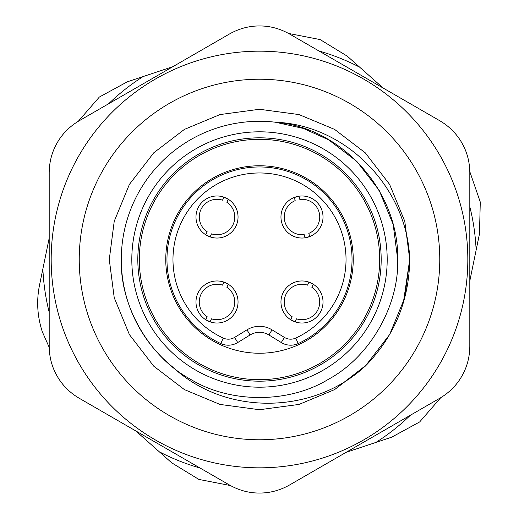 <?xml version="1.0" encoding="UTF-8"?>
<svg xmlns="http://www.w3.org/2000/svg" width="519" height="519" viewBox="0 0 519 519"><rect width="100%" height="100%" fill="white"/><g stroke="black" fill="none" stroke-linecap="round" stroke-linejoin="round"><path stroke-width="0.78" d="M49.195 346.231L49.195 172.769C49.286 161.857 51.971 151.84 57.239 142.725C62.423 133.675 69.754 126.344 79.238 120.732L229.456 34.001C238.954 28.629 248.971 25.944 259.5 25.95C269.932 25.911 279.942 28.597 289.544 34.001L439.768 120.732C449.169 126.273 456.499 133.604 461.761 142.725C467.009 151.736 469.695 161.753 469.812 172.769L469.812 346.231C469.714 357.143 467.035 367.16 461.761 376.275C456.584 385.325 449.253 392.656 439.768 398.268L289.544 484.999C280.046 490.371 270.036 493.056 259.5 493.05C249.075 493.089 239.058 490.403 229.456 484.999L79.238 398.268C69.831 392.727 62.501 385.396 57.239 376.275C51.991 367.264 49.311 357.247 49.195 346.231M334.612 389.594L299.041 404.424L259.5 409.725L219.959 404.424L184.394 389.594L153.767 366.206L129.406 334.612L114.225 297.718L109.282 259.5L114.225 221.282L129.406 184.388L153.767 152.794L184.394 129.406L219.959 114.576L259.5 109.275L299.041 114.576L334.612 129.406L365.24 152.794L389.6 184.388L404.781 221.282L409.725 259.5L404.781 297.718L389.6 334.612L365.24 366.206L334.612 389.594L299.041 404.424L259.5 409.725L219.959 404.424L184.394 389.594L153.767 366.206L129.406 334.612L114.225 297.718L109.282 259.5L114.225 221.282L129.406 184.388L153.767 152.794L184.394 129.406L219.959 114.576L259.5 109.275L299.041 114.576L334.612 129.406L365.24 152.794L389.6 184.388L404.781 221.282L409.725 259.5L404.781 297.718L389.6 334.612L365.24 366.206L334.612 389.594L299.041 404.424L259.5 409.725L219.959 404.424L184.394 389.594L153.767 366.206L129.406 334.612L114.225 297.718L109.282 259.5L114.225 221.282L129.406 184.388L153.767 152.794L184.394 129.406L219.959 114.576L259.5 109.275L299.041 114.576L334.612 129.406L365.24 152.794L389.6 184.388L404.781 221.282L409.725 259.5L404.781 221.282L389.6 184.388L365.24 152.794L334.612 129.406L299.041 114.576L259.5 109.275L219.959 114.576L184.394 129.406L153.767 152.794L129.406 184.388L114.225 221.282L109.282 259.5L114.225 297.718L129.406 334.612L153.767 366.206L184.394 389.594L219.959 404.424L259.5 409.725L299.041 404.424L334.612 389.594L366.686 364.747L334.612 389.594L299.041 404.424L259.5 409.725L219.959 404.424L184.394 389.594L153.767 366.206L129.406 334.612L114.225 297.718L109.282 259.5L114.225 221.282L129.406 184.388L153.767 152.794L184.394 129.406L219.959 114.576L259.5 109.275L299.041 114.576L334.612 129.406L365.24 152.794L389.6 184.388L404.781 221.282L409.725 259.5L403.308 302.927L409.725 259.5L404.781 221.282L389.6 184.388L365.24 152.794L334.612 129.406L299.041 114.576L259.5 109.275L219.959 114.576L184.394 129.406L153.767 152.794L129.406 184.388L114.225 221.282L109.282 259.5L114.225 297.718L129.406 334.612L153.767 366.206L184.394 389.594L219.959 404.424L259.5 409.725L299.041 404.424L334.612 389.594L365.24 366.206L389.6 334.612L404.781 297.718L409.725 259.5L404.781 221.282L389.6 184.388L365.24 152.794L334.612 129.406L299.041 114.576L259.5 109.275L219.959 114.576L184.394 129.406L153.767 152.794L129.406 184.388L114.225 221.282L109.282 259.5L114.225 297.718L129.406 334.612L153.767 366.206L184.394 389.594L219.959 404.424L259.5 409.725L299.041 404.424L334.612 389.594L365.24 366.206L389.6 334.612L404.781 297.718L409.725 259.5C407.558 188.455 346.666 124.93 275.31 122.205L303.304 128.42L328.605 139.812L356.78 161.331L379.188 190.395L393.162 224.338L397.703 259.5L393.162 224.338L379.188 190.395L356.78 161.331L328.605 139.812L303.304 128.42L275.31 122.205C342.65 127.551 399.111 191.998 397.703 259.5C399.072 306.022 369.573 357.111 328.605 379.188C288.999 403.626 230.008 403.626 190.402 379.188C149.433 357.111 119.934 306.022 121.297 259.5A138.203 138.203 0 0 1 275.31 122.205L303.304 128.42L328.605 139.812L356.78 161.331L379.188 190.395L393.162 224.338L397.703 259.5C399.072 306.022 369.573 357.111 328.605 379.188C288.999 403.626 230.008 403.626 190.402 379.188C149.433 357.111 119.934 306.022 121.297 259.5C119.934 306.022 149.433 357.111 190.402 379.188C230.008 403.626 288.999 403.626 328.605 379.188C369.573 357.111 399.072 306.022 397.703 259.5C399.072 306.022 369.573 357.111 328.605 379.188C288.999 403.626 230.008 403.626 190.402 379.188C149.433 357.111 119.934 306.022 121.297 259.5C119.934 306.022 149.433 357.111 190.402 379.188C230.008 403.626 288.999 403.626 328.605 379.188C369.573 357.111 399.072 306.022 397.703 259.5C399.072 306.022 369.573 357.111 328.605 379.188C288.999 403.626 230.008 403.626 190.402 379.188C149.433 357.111 119.934 306.022 121.297 259.5C119.934 306.022 149.433 357.111 190.402 379.188C230.008 403.626 288.999 403.626 328.605 379.188C369.573 357.111 399.072 306.022 397.703 259.5C399.072 306.022 369.573 357.111 328.605 379.188C288.999 403.626 230.008 403.626 190.402 379.188C149.433 357.111 119.934 306.022 121.297 259.5C119.934 306.022 149.433 357.111 190.402 379.188C230.008 403.626 288.999 403.626 328.605 379.188C369.573 357.111 399.072 306.022 397.703 259.5C399.072 306.022 369.573 357.111 328.605 379.188C288.999 403.626 230.008 403.626 190.402 379.188C149.433 357.111 119.934 306.022 121.297 259.5A138.203 138.203 0 0 0 173.216 367.458C226.141 416.575 315.014 414.571 366.686 364.747C394.797 335.293 409.141 300.209 409.725 259.5L404.781 221.282L389.6 184.388L365.24 152.794L334.612 129.406L299.041 114.576L259.5 109.275L219.959 114.576L184.394 129.406L153.767 152.794L129.406 184.388L114.225 221.282L109.282 259.5L114.225 297.718L129.406 334.612L153.767 366.206L184.394 389.594L219.959 404.424L259.5 409.725L299.041 404.424L334.612 389.594L299.041 404.424L259.5 409.725L219.959 404.424L184.394 389.594L153.767 366.206L129.406 334.612L114.225 297.718L109.282 259.5L114.225 221.282L129.406 184.388L153.767 152.794L184.394 129.406L219.959 114.576L259.5 109.275L299.041 114.576L334.612 129.406L365.24 152.794L389.6 184.388L404.781 221.282L409.725 259.5L404.781 221.282L389.6 184.388L365.24 152.794L334.612 129.406L299.041 114.576L259.5 109.275L219.959 114.576L184.394 129.406L153.767 152.794L129.406 184.388L114.225 221.282L109.282 259.5L114.225 297.718L129.406 334.612L153.767 366.206L184.394 389.594L219.959 404.424L259.5 409.725L299.041 404.424L334.612 389.594L299.041 404.424L259.5 409.725L219.959 404.424L184.394 389.594L153.767 366.206L129.406 334.612L114.225 297.718L109.282 259.5L114.225 221.282L129.406 184.388L153.767 152.794L184.394 129.406L219.959 114.576L259.5 109.275L299.041 114.576L334.612 129.406M79.238 259.5A180.268 180.268 0 0 0 259.5 439.768A180.268 180.268 0 0 0 439.768 259.5A180.268 180.268 0 0 0 259.5 79.232A180.268 180.268 0 0 0 79.238 259.5M403.308 302.927L409.725 259.5L404.781 221.282L389.6 184.388L365.24 152.794L334.612 129.406L299.041 114.576L259.5 109.275L219.959 114.576L184.394 129.406L153.767 152.794L129.406 184.388L114.225 221.282L109.282 259.5L114.225 297.718L129.406 334.612L153.767 366.206L184.394 389.594L219.959 404.424L259.5 409.725L299.041 404.424L334.612 389.594L366.686 364.747L334.612 389.594L299.041 404.424L259.5 409.725L219.959 404.424L184.394 389.594L153.767 366.206L129.406 334.612L114.225 297.718L109.282 259.5L114.225 221.282L129.406 184.388L153.767 152.794L184.394 129.406L219.959 114.576L259.5 109.275L299.041 114.576L334.612 129.406L365.24 152.794L389.6 184.388L404.781 221.282L409.725 259.5L403.308 302.927L409.725 259.5L404.781 221.282L389.6 184.388L365.24 152.794L334.612 129.406L299.041 114.576L259.5 109.275L219.959 114.576L184.394 129.406L153.767 152.794L129.406 184.388L114.225 221.282L109.282 259.5L114.225 297.718L129.406 334.612L153.767 366.206L184.394 389.594L219.959 404.424L259.5 409.725L299.041 404.424L334.612 389.594L366.686 364.747L334.612 389.594L299.041 404.424L259.5 409.725L219.959 404.424L184.394 389.594L153.767 366.206L129.406 334.612L114.225 297.718L109.282 259.5L114.225 221.282L129.406 184.388L153.767 152.794L184.394 129.406L219.959 114.576L259.5 109.275L299.041 114.576L334.612 129.406L365.24 152.794L389.6 184.388L404.781 221.282L409.725 259.5L403.308 302.927L409.725 259.5L404.781 221.282L389.6 184.388L365.24 152.794L334.612 129.406L299.041 114.576L259.5 109.275L219.959 114.576L184.394 129.406L153.767 152.794L129.406 184.388L114.225 221.282L109.282 259.5L114.225 297.718L129.406 334.612L153.767 366.206L184.394 389.594L219.959 404.424L259.5 409.725L299.041 404.424L334.612 389.594L366.686 364.747L334.612 389.594L299.041 404.424L259.5 409.725L219.959 404.424L184.394 389.594L153.767 366.206L129.406 334.612L114.225 297.718L109.282 259.5L114.225 221.282L129.406 184.388L153.767 152.794L184.394 129.406L219.959 114.576L259.5 109.275L299.041 114.576L334.612 129.406L365.24 152.794L389.6 184.388L404.781 221.282L409.725 259.5L403.308 302.927L409.725 259.5L404.781 221.282L389.6 184.388L365.24 152.794L334.612 129.406L299.041 114.576L259.5 109.275L219.959 114.576L184.394 129.406L153.767 152.794L129.406 184.388L114.225 221.282L109.282 259.5L114.225 297.718L129.406 334.612L153.767 366.206L184.394 389.594L219.959 404.424L259.5 409.725L299.041 404.424L334.612 389.594L366.686 364.747L334.612 389.594L299.041 404.424L259.5 409.725L219.959 404.424L184.394 389.594L153.767 366.206L129.406 334.612L114.225 297.718L109.282 259.5L114.225 221.282L129.406 184.388L153.767 152.794L184.394 129.406L219.959 114.576L259.5 109.275L299.041 114.576L334.612 129.406L365.24 152.794L389.6 184.388L404.781 221.282L409.725 259.5L403.308 302.927M49.195 238.111L39.528 285.126C36.356 300.735 37.277 316.259 42.286 331.699L49.201 347.347M288.57 33.45L320.132 39.58L347.295 56.182L383.178 88.061M359.725 67.23A216.825 216.825 0 0 0 318.971 50.985M78.272 121.297L99.363 97.034L127.324 81.814L172.866 66.672M143.101 76.565A216.825 216.825 0 0 0 108.659 103.742M42.876 268.842A216.825 216.825 0 0 0 49.195 312.256M230.43 485.55L198.874 479.42L171.711 462.818L135.822 430.939M159.275 451.77A216.825 216.825 0 0 0 200.036 468.015M440.735 397.703L419.644 421.966L391.683 437.186L346.134 452.328M375.905 442.435A216.825 216.825 0 0 0 410.347 415.258M469.805 171.653L480.276 202.047L479.472 233.874L469.812 280.889M476.131 250.158A216.825 216.825 0 0 0 469.812 206.744M379.681 259.5A120.174 120.174 0 0 0 259.5 139.326A120.174 120.174 0 0 0 139.326 259.5A120.174 120.174 0 0 0 259.5 379.674A120.174 120.174 0 0 0 379.681 259.5M353.238 259.5A93.738 93.738 0 0 0 259.5 165.762A93.738 93.738 0 0 0 165.762 259.5A93.738 93.738 0 0 0 259.5 353.238A93.738 93.738 0 0 0 353.238 259.5M387.193 259.5A127.687 127.687 0 0 1 259.5 387.187A127.687 127.687 0 0 1 131.813 259.5A127.687 127.687 0 0 1 259.5 131.813A127.687 127.687 0 0 1 387.193 259.5A127.687 127.687 0 0 0 259.5 131.813A127.687 127.687 0 0 0 131.813 259.5M238.046 301.987A21.032 21.032 0 0 0 217.013 280.961A21.032 21.032 0 0 0 195.981 301.987A21.032 21.032 0 0 0 217.013 323.019A21.032 21.032 0 0 0 238.046 301.987M238.046 217.013A21.032 21.032 0 0 0 217.013 195.981A21.032 21.032 0 0 0 195.981 217.013A21.032 21.032 0 0 0 217.013 238.039A21.032 21.032 0 0 0 238.046 217.013M323.019 301.987A21.032 21.032 0 0 0 301.993 280.961A21.032 21.032 0 0 0 280.961 301.987A21.032 21.032 0 0 0 301.993 323.019A21.032 21.032 0 0 0 323.019 301.987M323.019 217.013A21.032 21.032 0 0 0 301.993 195.981A21.032 21.032 0 0 0 280.961 217.013A21.032 21.032 0 0 0 301.993 238.039A21.032 21.032 0 0 0 323.019 217.013M352.038 259.5A92.538 92.538 0 0 1 298.243 343.539A18.029 18.029 0 0 1 281.279 342.54L268.913 334.969A18.029 18.029 0 0 0 250.087 334.969L237.721 342.54A18.029 18.029 0 0 1 220.763 343.539A92.538 92.538 0 0 1 259.5 166.962A92.538 92.538 0 0 1 352.038 259.5M313.255 284.289L308.928 282.193M295.026 321.832L296.485 318.835A17.724 17.724 0 0 0 311.822 287.241L313.281 284.243M290.724 319.685L295.052 321.786M308.954 282.141L307.501 285.139A17.724 17.724 0 0 0 292.158 316.739L290.705 319.736M228.276 284.289L223.955 282.193M210.052 321.832L211.505 318.835A17.724 17.724 0 0 0 226.848 287.241L228.302 284.243M205.751 319.685L210.072 321.786M223.974 282.141L222.521 285.139A17.724 17.724 0 0 0 207.178 316.739L205.725 319.736M228.276 199.315L223.955 197.214M210.052 236.859L211.505 233.861A17.724 17.724 0 0 0 226.848 202.261L228.302 199.264M205.751 234.711L210.072 236.807M223.974 197.168L222.521 200.165A17.724 17.724 0 0 0 207.178 231.759L205.725 234.757M298.983 196.247L294.338 197.48M309.661 236.593L308.811 233.375A17.724 17.724 0 0 0 299.82 199.419L298.97 196.195M304.997 237.773L309.648 236.541M294.325 197.428L295.175 200.645A17.724 17.724 0 0 0 304.16 234.601L305.016 237.825M467.827 259.5A208.327 208.327 0 0 1 259.5 467.827A208.327 208.327 0 0 1 51.18 259.5A208.327 208.327 0 0 1 259.5 51.173A208.327 208.327 0 0 1 467.827 259.5M137.82 259.5A121.68 121.68 0 0 0 259.5 381.18A121.68 121.68 0 0 0 381.18 259.5A121.68 121.68 0 0 0 259.5 137.82A121.68 121.68 0 0 0 137.82 259.5M295.726 338.083A86.53 86.53 0 0 0 259.5 172.97A86.53 86.53 0 0 0 223.28 338.083A12.015 12.015 0 0 0 234.588 337.415L246.953 329.844A24.036 24.036 0 0 1 272.053 329.844L284.418 337.415A12.015 12.015 0 0 0 295.726 338.083L298.243 343.539A18.029 18.029 0 0 1 281.279 342.54L284.418 337.415M234.588 337.415L237.721 342.54A18.029 18.029 0 0 1 220.763 343.539A92.538 92.538 0 0 1 166.962 259.5M272.053 329.844L268.913 334.969A18.029 18.029 0 0 0 250.087 334.969L246.953 329.844M223.28 338.083L220.763 343.539"/></g></svg>
